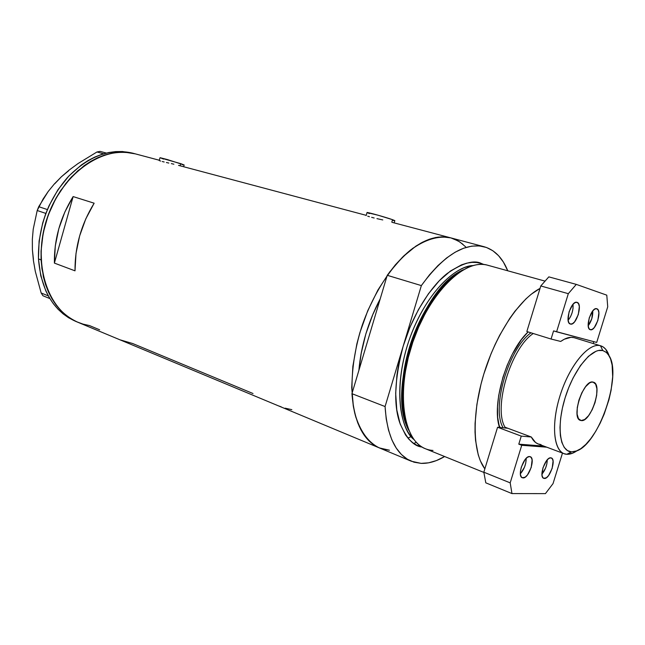 <?xml version="1.0" encoding="UTF-8"?>
<svg xmlns="http://www.w3.org/2000/svg" width="645" height="645" viewBox="0 0 645 645"><rect width="100%" height="100%" fill="white"/><g stroke="black" fill="none" stroke-linecap="round" stroke-linejoin="round"><path stroke-width="0.97" d="M163.564 159.105L160.194 157.719L167.45 159.581L184.156 164.967L180.713 163.645L180.1 165.781L180.713 163.645L159.984 157.751L159.186 160.549M391.797 222.154L392.531 219.679C385.589 217.172 365.771 211.657 367.037 212.568L378.091 215.22L392.531 219.679L391.797 222.154M135.248 153.841L132.62 153.139C110.222 147.979 88.55 156.05 67.612 177.359C47.641 200.708 37.918 227.887 38.458 258.903L41.095 259.903C40.579 228.822 50.318 201.579 70.313 178.165C91.267 156.808 112.94 148.705 135.329 153.865C103.716 144.754 62.283 173.021 47.222 217.897C31.823 262.652 47.464 310.318 78.077 322.355L379.357 447.912M159.549 160.686L160.678 161.065L159.549 160.686M162.234 161.508L164.169 161.992L162.234 161.508M166.394 162.516L168.829 163.056L166.394 162.516M171.352 163.62L173.884 164.193L171.352 163.62M178.52 165.37L366.215 215.341M367.723 216.18L369.464 216.736L367.723 216.18M371.633 217.341L374.164 217.986L371.633 217.341M376.938 218.639L379.849 219.292L376.938 218.639M382.775 219.937L379.849 219.292L382.775 219.937M392.257 222.38L450.67 237.836M382.187 448.936L389.467 450.218L379.389 447.928C368.134 442.438 359.958 431.021 354.879 413.679C349.316 389.604 351.896 356.854 362.329 324.967C373.479 293.33 391.386 265.788 410.47 250.083C425.063 239.424 438.495 235.352 450.774 237.86L458.281 240.996L463.005 244.35M54.39 263.096C54.083 239.432 60.332 217.26 73.135 196.58L94.146 203.199C81.222 224.275 74.844 246.817 75.005 270.836L54.39 263.096L73.135 196.58L94.146 203.199L85.769 218.921L79.641 235.909L76.005 253.453L75.005 270.836L54.39 263.096L55.285 245.971L58.816 228.709L64.847 212.02L73.135 196.58L54.39 263.096M99.653 329.797L89.437 325.556L83.108 324.137L76.997 321.887L71.176 318.824L65.701 314.945L60.63 310.293L56.034 304.892L51.963 298.788L45.602 284.711L41.885 268.594L41.046 251.115L43.167 233.047L48.173 215.212L55.857 198.418L65.846 183.422L77.666 170.893L90.76 161.339L97.597 157.783L104.522 155.09L111.472 153.268L118.366 152.325L125.138 152.252L135.402 153.881L125.195 152.26L118.43 152.317L111.537 153.252L104.587 155.066L90.816 161.298L84.148 165.676L71.611 176.762L60.638 190.581L55.897 198.338L48.206 215.132L43.183 232.966L41.046 251.034L41.095 259.903L38.458 258.903C41.151 290.508 53.495 311.301 75.489 321.275L78.029 322.339M253.017 393.523L132.717 343.535L120.373 339.923M413.937 443.55L416.17 442.212L413.937 443.55M383.823 449.388L378.454 447.517L373.423 444.623L368.787 440.696L364.602 435.762L360.926 429.852L357.814 423.007L355.298 415.283L353.42 406.753L351.719 387.605L352.855 366.376L356.838 344.011L359.862 332.731L367.779 310.656L377.881 290.081L389.653 271.98L402.528 257.129L415.888 246.124L422.564 242.181L429.135 239.311L435.536 237.529L441.712 236.828L450.839 237.876L445.864 236.973L438.052 237.118L429.804 239.085L421.258 242.875L412.566 248.47L403.883 255.815L395.385 264.805L387.234 275.302L380.228 298.804L372.987 314.002L365.844 333.925L360.982 354.266L358.878 370.391C361.079 345.639 368.19 321.774 380.228 298.804L387.234 275.302L421.354 285.598C443.591 255.267 464.529 242.318 484.161 246.753C494.667 249.825 502.528 257.831 507.752 270.787L503.39 262.08L498.545 255.67L492.877 250.76L486.459 247.47L479.372 245.906L471.713 246.14L463.61 248.228L455.185 252.187L446.582 257.984L437.963 265.563L429.497 274.818L421.354 285.598L385.073 406.543L386.226 418.96L388.516 430.126L391.87 439.866L396.207 448.025L401.424 454.507L407.398 459.24L414.009 462.191L421.129 463.376L428.635 462.82L436.399 460.578L444.631 456.531C436.504 461.336 428.675 463.618 421.129 463.376L411.284 461.223C395.78 454.37 387.048 436.141 385.073 406.543L351.936 393.676C354.339 422.83 363.49 440.914 379.389 447.928L411.284 461.223M408.696 437.721L411.188 436.609M285.171 408.188L291.838 409.656M279.132 406.076L281.22 406.866M274.883 404.375L277.011 405.245M253.098 395.296L274.593 404.254M252.566 395.006L253.033 395.272M116.519 338.375L118.438 339.157M99.274 331.183L116.261 338.27M394.2 222.799L394.845 220.638L392.531 219.679L394.829 220.695M394.571 220.695L392.483 220.284M369.504 213.584L367.344 212.753M184.156 164.967L183.64 166.724M183.89 164.967L182.043 164.564M33.435 259.363L32.395 249.76L33.411 260.548L35.306 271.384L41.159 292.983L42.949 295.757L49.867 298.57L42.949 295.757L41.159 292.983L48.302 295.878L41.159 292.983L35.306 271.384L33.411 260.548L32.395 249.76L32.347 239.206L33.226 229.201L37.2 210.512L38.724 206.682L47.359 209.561L38.724 206.682L48.173 191.525L54.228 184.091L61.372 176.786L69.329 169.949L78.053 163.54L96.968 151.978L103.619 153.792L96.968 151.978L100.08 151.373L106.328 153.067L100.08 151.373L96.968 151.978L78.053 163.54L69.329 169.949L61.372 176.786L68.555 170.844M32.395 249.752L32.347 239.206L33.226 229.201L37.2 210.512L45.835 213.414L37.2 210.512L43.07 199.055L48.173 191.525L54.228 184.091L61.372 176.786L54.712 183.793M78.077 322.355C56.091 312.382 43.763 291.564 41.095 259.903L43.376 276.794L45.577 284.639L48.44 291.975L51.931 298.732L55.994 304.835L60.59 310.245L65.653 314.905L71.127 318.791L76.948 321.863L83.052 324.121L89.381 325.548M132.693 153.163L122.485 151.535L115.713 151.591L108.82 152.518L101.878 154.324L94.944 157.001L88.107 160.532L81.439 164.902L68.918 175.956L57.945 189.743L49.06 205.674L45.537 214.229L42.675 223.049L39.095 241.069L38.458 258.903L40.756 275.77L45.827 290.927L49.326 297.676L53.39 303.771L57.994 309.173L63.057 313.833L68.531 317.711L75.538 321.291M484.056 246.721L450.774 237.86C430.65 233.288 409.47 245.769 387.234 275.302L421.354 285.598L403.157 346.244C394.595 378.913 393.442 404.367 399.707 422.62C406.108 438.116 413.542 446.251 421.999 447.025L416.815 445.203L412.695 442.672L408.922 439.253L405.552 434.972L400.15 423.934L396.796 409.906L395.683 393.426L396.933 375.164L398.441 365.626L403.157 346.244L385.073 406.543L351.936 393.676L358.878 370.391C361.079 345.639 368.19 321.774 380.228 298.804L351.936 393.676L353.283 405.915L355.758 416.936L359.313 426.571L363.844 434.682L369.246 441.148L375.398 445.913L379.494 447.969M433.005 450.452C423.894 449.871 416.549 444.687 410.978 434.891L407.043 425.627L404.407 414.509L403.173 401.779L403.407 387.782L405.125 372.891L408.285 357.524L412.824 342.124L418.605 327.152L425.458 313.043L433.174 300.183L441.519 288.944L450.25 279.608L459.119 272.392L467.875 267.441C475.623 264.111 482.662 263.507 488.999 265.627M463.344 269.731C422.201 287.275 386.839 391.338 408.777 430.312C400.472 414.34 399.182 377.47 412.598 339.641C426.022 301.892 448.356 276.834 463.344 269.731M481.46 264.386L481.589 263.571L484.008 264.539L481.589 263.571L481.46 264.386M545.057 281.123L487.797 265.256C464.972 258.089 429.578 292.411 412.824 342.124C395.812 391.757 402.972 440.535 425.45 448.759L483.879 472.43M484.847 468.875C472.64 452.758 471.664 413.977 483.823 374.044C495.949 334.11 519.475 299.046 540.034 288.404L531.262 294.217L525.796 299.014L514.928 311.245L509.647 318.565L499.69 335.247L495.142 344.43L490.942 354.024L483.823 374.044L480.985 384.226L476.905 404.334L475.075 423.346L475.026 432.174L475.55 440.414L478.243 454.822L480.364 460.861L484.847 468.875M473.027 265.579C451.202 267.199 422.991 299.111 408.898 340.794C394.675 382.429 397.61 424.926 413.929 439.503C400.851 430.296 391.975 387.75 410.18 337.133C428.844 287.202 458.756 265.434 473.027 265.579M408.075 428.764C386.815 390.015 421.378 288.307 461.844 270.537C447.033 277.745 425.152 302.505 412.002 339.512C398.868 376.575 399.997 412.816 408.075 428.764M465.601 246.793L459.74 241.899L453.129 238.594M403.157 346.244L409.962 327.233L418.524 309.471L428.449 293.749L439.261 280.76L450.452 271.013L461.53 264.837L466.883 263.136L472.043 262.37L476.961 262.523L481.589 263.571C474.083 259.661 462.667 262.926 447.34 273.375C432.142 285.106 413.219 312.68 403.157 346.244M358.878 370.391L380.228 298.804L372.221 315.848L365.844 333.925L361.345 352.339L358.878 370.391M499.504 427.441L497.674 417.323L497.505 406.955L498.682 395.514L502.882 377.381L507.131 365.417L512.332 354.153L521.418 339.625L528.11 331.909C506.986 351.444 491.345 403.98 499.512 427.441M500.189 427.506L498.795 424.708L500.189 427.506M499.214 426.418L499.657 427.45M576.727 450.944C573.179 453.338 569.882 454.451 566.826 454.282L571.438 451.887C559.723 451.452 556.296 426.16 565.117 397.836C573.768 369.488 591.9 347.357 602.825 350.549L600.431 345.736C588.675 342.197 569.132 365.876 559.836 396.336C550.37 426.772 554.184 453.878 566.826 454.282L564.141 453.701C553.007 449.936 551.104 421.967 560.924 392.966C570.599 363.925 589.135 342.398 600.431 345.736L573.986 337.658C570.067 336.658 565.641 337.924 560.699 341.447L551.072 339.036L560.699 341.447L564.286 339.23L570.978 337.327L573.986 337.658L600.793 345.841C604.55 347.058 607.324 350.372 609.114 355.766L605.599 349.106L603.196 346.97L600.431 345.736L602.825 350.549L598.463 350.509L596.077 351.235L588.401 356.338L580.484 365.53L573.05 378.026L568.721 387.653L565.117 397.836L562.392 408.156L560.658 418.162L559.981 427.433L560.384 435.601L561.819 442.333L564.222 447.396L567.479 450.605L571.438 451.887L575.937 451.218L580.798 448.678L585.837 444.389L590.868 438.535L595.714 431.352L600.205 423.104L604.188 414.082L608.928 399.795L611.097 390.249L612.685 376.712L612.129 365.086L610.565 358.886L608.09 354.226L606.526 352.541L602.825 350.549L606.332 352.372L609.146 355.822C622.094 375.374 599.028 443.26 576.848 450.879L571.438 451.887L566.826 454.282L572.655 453.177L576.791 450.903M581.145 420.556L578.476 418.694L577.106 414.154L577.267 407.592L578.944 400.045L581.879 392.684L585.604 386.686L589.538 382.969L591.384 382.163L593.448 382.195C603.204 384.452 590.925 422.685 581.145 420.556L580.46 420.395C570.648 418.145 583.475 379.091 593.053 382.09L595.633 384.146L596.899 388.766L596.681 395.24L595.021 402.609L592.175 409.777L588.546 415.703L584.684 419.492L581.145 420.556M541.026 444.607L538.14 443.954L535.527 442.454L531.311 437.012L521.265 436.109L531.311 437.012L505.019 427.216L505.462 428.03L505.019 427.216C492.998 407.793 510.929 347.969 533.27 333.513C510.929 347.969 492.998 407.793 505.019 427.216L531.311 437.012C533.101 440.591 535.415 442.922 538.261 444.002L564.141 453.701M530.964 332.796C508.445 348.776 491.159 408.245 503.14 427.804C491.159 408.245 508.445 348.776 530.964 332.796M600.793 345.841L573.986 337.658M529.601 456.555L530.23 456.692C535.713 458.216 528.803 478.598 523.031 477.929L521.37 477.058L520.459 474.688L520.442 471.173L521.329 467.036L525.135 459.498L527.465 457.265L529.601 456.555L531.23 457.482L532.109 459.877L531.222 467.456L527.481 474.905L525.175 477.163L522.305 477.776C516.798 476.244 523.893 455.62 529.601 456.555M520.362 473.793C524.2 469.375 526.135 464.223 526.175 458.321L525.764 463.046L524.498 467.174L520.362 473.793M550.765 457.813L551.322 457.926C556.482 459.321 549.798 479.114 544.388 478.469L542.848 477.639L542.018 475.349L542.913 467.947L546.557 460.659L548.758 458.498L550.765 457.813L552.281 458.7L553.071 461.014L552.168 468.343L548.581 475.55L546.404 477.735L543.735 478.34C538.559 476.937 545.412 456.918 550.765 457.813M541.929 474.18C545.315 470.012 547.097 465.222 547.266 459.812L546.823 464.069L545.589 468.06L541.929 474.18M497.577 427.248L507.841 428.272L497.577 427.248L521.265 436.109L497.577 427.248L483.831 472.196L497.577 427.248M521.732 445.284L510.187 482.863L483.831 472.196L485.798 482.831L511.969 493.586L545.428 493.627L553.031 483.621L562.48 453.08L553.031 483.621L545.428 493.627L511.969 493.586L485.798 482.831L483.831 472.196L510.187 482.863L511.969 493.586L510.187 482.863L521.732 445.284L518.79 444.163L521.732 445.284L546.734 447.178L521.732 445.284M521.265 436.109L518.79 444.163L521.265 436.109M543.864 446.098L518.79 444.163L543.864 446.098M590.328 329.708L590.304 329.7C584.604 328.603 591.344 306.601 596.738 308.721L598.197 310.068L598.882 312.777L597.851 320.533L594.319 327.523L592.231 329.377L590.328 329.708L588.909 328.434L588.2 325.749L589.216 317.912L592.795 310.842L594.908 309.011L596.802 308.745C602.43 310.043 595.714 331.764 590.328 329.708L590.328 329.708M570.39 324.048L570.357 324.04C564.27 322.847 571.212 300.086 576.993 302.336L578.565 303.747L579.323 306.56L578.307 314.599L574.622 321.815L572.413 323.726L570.39 324.048L568.858 322.718L568.068 319.92L569.067 311.793L572.816 304.496L575.042 302.618L577.065 302.352C583.08 303.763 576.154 326.225 570.39 324.048L570.39 324.048M526.844 331.522L551.072 339.036L526.844 331.522L540.784 285.953L568.309 293.677L556.595 331.812L553.571 330.893L551.072 339.036L553.571 330.893L596.706 342.439L607.727 306.81L606.784 295.16L576.291 284.389L548.831 276.866L540.784 285.953L526.844 331.522M593.207 343.519L593.779 341.665L593.207 343.519M596.706 342.439L607.727 306.81L606.784 295.16L576.291 284.389L568.309 293.677L556.595 331.812L596.706 342.439M568.309 293.677L540.784 285.953L548.831 276.866L576.291 284.389L568.309 293.677M592.771 310.874L591.771 318.759L588.2 325.781C591.441 321.315 592.965 316.348 592.771 310.874M568.116 320.315L570.486 316.792L572.099 312.793L573.01 308.576L573.026 304.255C573.413 310.205 571.784 315.558 568.116 320.315M366.142 215.591L367.037 212.568M135.329 153.865L159.275 160.234M572.655 453.177L576.848 450.879M607.227 351.444L609.146 355.822"/></g></svg>
